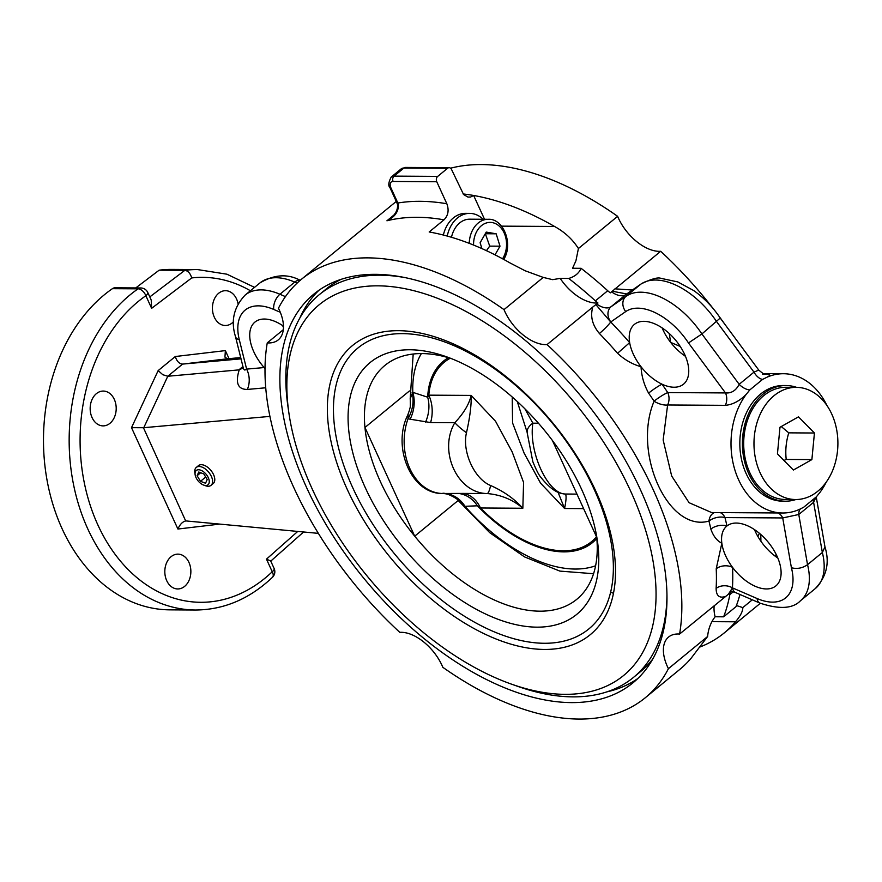 <?xml version="1.0" encoding="UTF-8"?>
<svg xmlns="http://www.w3.org/2000/svg" width="882" height="882" viewBox="0 0 882 882"><rect width="100%" height="100%" fill="white"/><g stroke="black" fill="none" stroke-linecap="round" stroke-linejoin="round"><path stroke-width="1.32" d="M783.944 460.459L786.215 459.445L811.881 459.599L793.392 470.029L777.439 453.866L779.986 427.263L798.486 416.833L814.439 433.007L788.762 432.853L781.254 426.546M786.215 459.445C785.212 450.57 786.06 441.706 788.762 432.853M814.439 433.007L811.881 459.599M779.743 391.762A56.095 41.961 -89.7 0 1 796.281 387.341A56.095 41.961 -89.7 0 1 837.9 443.69A56.095 41.961 -89.7 0 1 795.597 499.532A56.095 41.961 -89.7 0 1 754.76 454.439A56.095 41.961 -89.7 0 1 779.743 391.762M795.597 499.532L785.333 499.466A56.095 41.961 -89.7 0 1 744.485 454.384A56.095 41.961 -89.7 0 1 769.479 391.696A56.095 41.961 -89.7 0 1 786.005 387.275L796.281 387.341M203.698 485.089L205.605 485.773A11.609 6.538 -129.4 0 0 211.03 485.343A11.609 6.538 -129.4 0 0 212.121 483.909A11.609 6.538 -129.4 0 0 207.678 471.054A11.609 6.538 -129.4 0 0 196.3 467.405A11.609 6.538 -129.4 0 0 194.834 472.653L195.12 474.659A9.228 5.204 50.6 0 1 202.794 471.253A9.228 5.204 50.6 0 1 208.88 483.612A9.228 5.204 50.6 0 1 203.698 485.089A9.228 5.204 50.6 0 1 195.12 474.659M196.3 467.405L198.494 465.608A11.609 6.538 50.6 0 1 209.872 469.257A11.609 6.538 50.6 0 1 214.304 482.112A11.609 6.538 50.6 0 1 213.224 483.545L211.03 485.343M200.699 472.741L197.094 475.707L198.759 472.013L203.819 473.921L207.215 479.532L205.539 483.237L200.479 481.318L197.094 475.707M205.704 477.03L200.479 481.318M593.575 573.719L559.894 571.106L524.514 556.895L489.808 532.739L458.497 500.789L464.979 506.301L477.405 505.805L480.47 507.988L522.839 508.252C514.438 498.881 503.699 491.307 490.613 485.508C474.439 479.047 461.925 451.716 466.468 432.753A19.338 3.561 -144.1 0 1 454.836 422.71C438.067 451.033 457.438 493.347 487.272 493.556A19.338 3.462 -85 0 0 490.613 485.508M408.134 414.76L408.035 418.718L410.141 419.204A30.947 24.376 106.8 0 0 412.798 392.325L410.218 398.708M561.525 493.402A19.338 18.423 -74.5 0 0 561.614 493.424A19.338 18.423 -74.5 0 0 565.307 494.03C547.744 493.898 528.373 451.584 532.871 423.184A19.338 11.411 172.2 0 0 527.182 432.797A19.338 11.411 172.2 0 0 527.238 433.128M561.614 493.424L561.614 493.424C555.451 492.31 548.472 486.875 540.688 477.129C538.704 474.836 536.08 469.665 532.816 461.628L527.16 432.632M538.428 423.217L532.871 423.184L524.878 408.785M517.26 401.508L527.094 432.18M557.997 492.145L564.59 508.506C566.288 499.995 566.531 495.166 565.307 494.03L576.96 494.107M466.468 432.753C469.908 417.517 471.484 405.07 471.175 395.412C469.125 404.221 463.678 413.316 454.836 422.71L430.603 422.566A30.947 23.152 90.3 0 0 428.806 395.158L427.671 397.198L412.798 392.325A140.029 78.906 -129.4 0 1 421.387 353.561M596.486 536.763A116.071 65.411 50.6 0 1 480.47 507.988A30.947 23.152 -89.7 0 0 463.05 493.413L487.272 493.556C500.976 494.769 512.839 499.664 522.839 508.252L523.588 482.476L512.166 451.893L495.552 421.276L471.175 395.412L428.806 395.158A116.071 65.411 50.6 0 1 450.239 358.235M410.141 419.204L430.603 422.566M463.05 493.413L442.279 493.501A30.947 27.893 -90.2 0 1 463.921 505.728M458.221 493.424A30.947 26.703 -91.5 0 1 477.405 505.805A117.416 66.172 -129.4 0 0 596.827 538.428M444.164 493.512A30.947 26.669 -90.2 0 1 464.979 506.301A140.029 78.906 -129.4 0 0 595.615 565.77M458.497 500.789C458.761 499.19 445.112 491.803 442.279 493.501L442.279 493.501A52.225 39.073 -89.7 0 1 408.035 418.718A30.947 24.674 -65.4 0 0 412.148 392.644M425.565 422.103A30.947 24.167 107.2 0 0 427.671 397.198A117.416 66.172 -129.4 0 1 448.431 357.695M552.408 440.493L596.717 537.27A151.263 85.245 50.6 0 1 576.817 599.286A151.263 85.245 50.6 0 1 414.705 536.168A151.263 85.245 50.6 0 1 364.95 427.483L409.402 390.98M458.21 500.458L414.705 536.168L364.95 427.483A151.263 85.245 50.6 0 1 384.85 365.468A151.263 85.245 50.6 0 1 451.022 358.478M240.709 357.596L227.424 358.776L224.954 357.111L225.362 350.606L175.298 356.526L158.154 370.605L131.506 427.671L177.91 529.035C179.917 524.415 182.508 521.725 185.694 520.964L143.446 427.726L269.936 416.392M186.124 520.942L318.38 533.367M265.019 368.588L264.126 367.551A38.687 21.796 50.6 0 1 254.953 322.073A38.687 21.796 50.6 0 1 283.453 326.142M282.637 325.579A38.687 21.796 -129.4 0 0 283.453 327.465M645.271 697.761L679.846 669.372A270.807 152.608 -129.4 0 0 691.069 658.303L707.629 636.484L668.413 668.677A270.807 152.608 50.6 0 1 645.271 697.761A270.807 152.608 50.6 0 1 442.841 667.31A38.687 21.796 -129.4 0 0 399.789 632.35A270.807 152.608 50.6 0 1 267.257 342.877L283.298 329.703M267.257 342.877A38.687 21.796 -129.4 0 0 278.238 339.901A38.687 21.796 -129.4 0 0 278.447 308.248A270.807 152.608 50.6 0 1 301.589 279.164A270.807 152.608 50.6 0 1 504.008 309.615L543.235 277.411L525.044 270.73L510.072 262.968A270.807 152.608 -129.4 0 0 429.181 231.977L443.999 219.816C448.232 215.495 449.181 210.137 446.832 203.742A282.405 159.146 -129.4 0 0 397.859 203.014L390.991 188.009A7.74 4.355 50.6 0 1 393.107 181.449L436.755 181.714L446.843 203.753M243.278 367.86L239.231 369.834C235.163 382.942 237.864 389.48 247.335 389.436A19.338 14.917 84.9 0 0 246.618 369.117L244.843 370.076L243.608 368.996M143.766 427.704L167.789 376.25L239.231 369.856M398.421 204.602A3.87 1.014 -17.5 0 1 397.451 204.26C398.091 209.122 395.963 213.665 391.068 217.887L386.933 220.787C394.772 217.038 398.598 211.647 398.421 204.602L397.859 203.014A3.87 1.356 -24.6 0 1 396.812 202.606L389.943 187.59A3.87 1.356 155.4 0 0 390.991 188.009M436.755 181.714A3.87 2.9 -89.7 0 1 437.715 176.389L447.593 168.275A3.87 2.9 -89.7 0 1 449.125 167.701A3.87 2.9 -89.7 0 1 451.573 169.542L463.579 194.525L467.956 197.083L470.602 197.017L473.634 195.473A270.807 152.608 50.6 0 1 554.524 226.465C564.634 231.999 572.594 239.353 578.416 248.526L617.632 216.322A270.807 152.608 -129.4 0 0 450.537 168.208M297.752 531.427L266.463 559.155L270.697 560.985L274.137 568.504A7.74 2.712 155.4 0 1 272.24 571.757A162.486 121.551 -89.7 0 1 97.902 524.999A162.486 121.551 -89.7 0 1 145.861 295.724L151.627 308.325L151.208 299.99L147.757 292.471A7.74 7.74 0 0 0 140.778 287.962A7.74 5.788 -89.7 0 0 138.066 288.833A7.74 4.542 55.2 0 1 145.861 295.724A7.74 2.712 -24.6 0 0 147.757 292.471M151.627 308.325L191.703 277.94C190.369 273.376 188.075 270.851 184.823 270.344L149.797 296.914M254.545 287.367L226.895 274.192L197.535 269.572L171.869 269.418A170.215 127.339 90.3 0 0 159.146 270.19L135.762 287.929M159.146 270.19L184.823 270.344A170.215 127.339 90.3 0 1 197.535 269.572M114.296 399.359A17.408 13.021 -89.7 0 1 114.517 417.01A17.408 13.021 -89.7 0 1 103.073 425.885A17.408 13.021 -89.7 0 1 90.162 408.399A17.408 13.021 -89.7 0 1 103.282 391.068A17.408 13.021 -89.7 0 1 114.296 399.359M233.62 321.599A17.408 13.021 -89.7 0 1 232.231 322.922A17.408 13.021 -89.7 0 1 225.329 325.513A17.408 13.021 -89.7 0 1 212.419 308.027A17.408 13.021 -89.7 0 1 225.549 290.696A17.408 13.021 -89.7 0 1 238.052 303.684M171.053 556.718A17.408 13.021 -89.7 0 1 177.944 554.139A17.408 13.021 -89.7 0 1 190.865 571.624A17.408 13.021 -89.7 0 1 177.734 588.956A17.408 13.021 -89.7 0 1 165.287 576.255A17.408 13.021 -89.7 0 1 171.053 556.718M158.154 370.605L162.817 374.718L167.789 376.25L182.607 364.09L241.029 358.853M227.743 358.753L182.607 364.09C179.267 363.847 176.83 361.322 175.298 356.526M143.446 427.726L131.506 427.671M140.778 287.962L115.101 287.808A7.74 5.788 90.3 0 0 112.4 288.679A170.215 127.339 90.3 0 0 46.967 479.742A170.215 127.339 90.3 0 0 169.796 609.848L195.473 610.013A170.215 127.339 90.3 0 1 72.644 479.907A170.215 127.339 90.3 0 1 138.066 288.833L112.4 288.679M752.291 599.804L742.809 607.599C742.865 611.259 740.439 616 735.522 621.799A270.807 152.608 50.6 0 1 724.309 632.868L758.884 604.468A270.807 152.608 -129.4 0 0 760.317 603.277M713.075 308.468A270.807 152.608 -129.4 0 0 660.684 251.293A38.687 21.796 50.6 0 1 617.632 216.322M724.772 324.168A270.807 152.608 -129.4 0 0 719.282 316.627M777.02 557.501A38.687 21.796 50.6 0 1 777.02 556.178M724.309 632.868A270.807 152.608 50.6 0 1 699.867 647.035M504.008 309.615A38.687 21.796 -129.4 0 0 547.061 344.575A270.807 152.608 50.6 0 1 679.592 634.048A38.687 21.796 -129.4 0 0 668.611 637.024A38.687 21.796 -129.4 0 0 668.413 668.677M571.47 702.601A251.458 141.704 50.6 0 1 331.819 533.952A251.458 141.704 50.6 0 1 313.904 294.07A251.458 141.704 50.6 0 1 582.98 398.587A251.458 141.704 50.6 0 1 632.989 682.811A251.458 141.704 50.6 0 1 571.47 702.601M606.86 691.874A251.458 141.704 -129.4 0 0 637.774 678.556M318.964 290.255A251.458 141.704 -129.4 0 0 299.88 317.983M652.757 659.019A247.588 139.521 50.6 0 1 640.365 671.753M326.197 288.987A247.588 139.521 50.6 0 1 341.036 279.362M660.684 251.293L610.311 292.846A19.338 10.904 50.6 0 1 607.72 290.729A270.807 152.608 -129.4 0 0 581.073 268.304C578.956 273.255 574.843 276.628 568.714 278.447L560.202 278.392A38.687 21.796 -129.4 0 0 597.952 302.978L592.803 307.024C590.08 316.186 592.274 325.017 599.396 333.506A270.807 152.608 50.6 0 1 617.554 353.285L629.66 342.624A38.687 21.796 50.6 0 1 634.434 324.378A38.687 21.796 50.6 0 1 675.832 340.452A38.687 21.796 50.6 0 1 683.528 384.177A38.687 21.796 50.6 0 1 662.04 384.188A38.687 21.796 50.6 0 1 641.038 366.747A38.687 21.796 50.6 0 1 629.66 342.624A282.405 159.146 -129.4 0 0 610.719 321.996L595.89 304.632M578.416 248.526L575.924 260.807L572.55 268.26L581.073 268.304M679.592 634.048L730.505 592.495A19.338 10.904 -129.4 0 0 729.844 594.6A270.807 152.608 50.6 0 1 723.637 616.816L735.985 606.673A270.807 152.608 -129.4 0 0 739.943 594.468M754.474 529.608A38.687 21.796 -129.4 0 0 757.627 536.047A38.687 21.796 -129.4 0 0 762.191 543.025A38.687 21.796 -129.4 0 0 777.836 558.052M732.545 567.369A38.687 21.796 50.6 0 1 721.84 543.246A38.687 21.796 50.6 0 1 726.779 526.102A38.687 21.796 50.6 0 1 726.944 525.97A38.687 21.796 50.6 0 1 768.299 542.309A38.687 21.796 50.6 0 1 775.884 585.902A38.687 21.796 50.6 0 1 732.545 567.369A11.609 7.651 -2.6 0 0 716.217 568.791A270.807 152.608 50.6 0 1 716.118 588.448A11.609 8.192 -176.6 0 1 732.446 587.875A282.405 159.146 -129.4 0 0 732.545 567.369M662.117 327.883A38.687 21.796 -129.4 0 0 670.673 342.403A38.687 21.796 -129.4 0 0 684.741 355.832A38.687 21.796 -129.4 0 0 685.479 356.339M714.188 605.647A38.687 21.796 -129.4 0 0 715.115 616.761L723.637 616.816M568.714 278.447A270.807 152.608 50.6 0 1 595.372 300.861A19.338 10.904 -129.4 0 0 597.952 302.978M707.629 636.484C708.268 629.02 710.76 622.449 715.115 616.761M736.415 605.537L742.809 607.599M484.538 219.276L473.634 195.473A270.807 152.608 -129.4 0 0 463.083 193.941M560.202 278.392L552.584 279.649L543.235 277.411M443.348 235.042A30.947 23.152 -89.7 0 1 465.597 213.356L469.709 213.389A30.947 23.152 90.3 0 0 447.229 236.067M728.444 594.137L732.446 587.875A30.947 17.442 -129.4 0 1 732.611 587.941A11.609 6.461 113.4 0 0 735.412 592.517L731.035 591.216M777.957 512.96A11.609 8.688 -89.7 0 1 782.72 517.943L791.408 567.743C797.141 569.21 802.51 568.173 807.537 564.667L798.772 514.493L813.601 502.321L815.96 497.272M813.182 500.072A11.609 5.435 -136.4 0 0 813.601 502.321L822.355 552.496A65.764 37.066 50.6 0 1 815.299 588.57C826.643 576.585 829.874 562.705 824.968 546.939L822.355 552.496L807.537 564.667A65.764 37.066 -129.4 0 1 800.47 600.741C792.819 608.756 779.291 609.539 759.887 603.09L735.412 592.517M720.23 318.038L701.907 333.958A65.764 37.066 -129.4 0 0 626 296.352L611.105 306.693L625.922 294.533A11.609 9.581 -124.8 0 1 626.429 294.147L641.324 283.806C651.379 278.955 657.873 277.124 660.805 278.315L677.762 281.909L693.726 290.575C704.034 297.873 712.877 307.035 720.241 318.049M612.251 291.203L626.738 293.982M596.717 303.992A19.338 10.904 50.6 0 0 611.105 306.693A11.609 9.581 55.2 0 0 610.818 321.93L625.713 311.589A54.166 30.517 50.6 0 1 688.489 342.955L701.907 333.958L739.171 384.309C735.996 390.55 731.432 393.427 725.489 392.931A11.609 8.688 -89.7 0 1 725.335 405.334C732.644 404.684 739.623 401.001 746.282 394.276L749.843 389.888L762.599 379.403L767.142 377.143A69.634 52.093 -89.7 0 1 783.525 373.725A69.634 52.093 -89.7 0 1 826.864 405.367M720.23 318.049L758.741 370.065L753.989 372.138L739.171 384.309A11.609 6.339 40.2 0 0 749.843 389.888M711.609 512.552L689.085 502.707L671.676 476.015L663.154 439.986L667.619 404.981A11.609 5.138 21.7 0 1 654.091 401.189C632.129 453.337 668.49 532.772 708.974 521.064A270.807 152.608 50.6 0 1 710.848 529.09A11.609 6.45 167.7 0 1 726.944 525.97A282.405 159.146 -129.4 0 0 724.993 517.591L782.72 517.943L798.772 514.493A11.609 7.497 -121.3 0 1 800.371 508.98M826.401 481.87A69.634 52.093 -89.7 0 1 819.918 492.443L816.357 496.831L803.601 507.304L799.07 509.564A69.634 52.093 -89.7 0 1 782.676 512.993A69.634 52.093 -89.7 0 1 734.882 469.963A69.634 52.093 -89.7 0 1 746.282 394.276M617.554 353.285C624.489 359.746 632.317 364.233 641.038 366.747C641.512 376.03 644.036 384.828 648.601 393.14A270.807 152.608 50.6 0 1 654.091 401.189A11.609 1.676 146.3 0 1 667.762 392.578A282.405 159.146 -129.4 0 0 662.04 384.188A11.609 1.323 -34.9 0 0 648.601 393.14M610.818 321.93A30.947 17.442 -129.4 0 1 610.719 321.996A11.609 1.411 -44.2 0 1 599.396 333.506M710.848 529.09C713.273 536.069 716.945 540.787 721.84 543.246L716.217 568.791M716.118 588.448C716.228 595.758 719.304 598.437 725.335 596.497M720.23 512.607A11.609 8.688 90.3 0 1 724.993 517.591A11.609 6.185 -14 0 0 708.974 521.064A11.609 8.6 80.7 0 1 714.431 512.574M680.243 346.461L670.673 342.403L669.251 333.495M632.372 290.013L614.941 288.844M759.534 533.401A11.609 7.651 -2.6 0 0 758.024 536.752M767.142 377.143C771.463 374.85 770.24 373.814 763.448 374.045M762.599 379.403A11.609 6.593 61.2 0 1 753.989 372.138L716.724 321.787A65.764 37.066 50.6 0 0 640.817 284.18A11.609 9.581 -124.8 0 1 641.324 283.806M592.803 307.024L547.061 344.575M774.793 555.88L776.292 554.657M398.466 330.684A187.182 105.487 50.6 0 1 615.515 570.445A187.182 105.487 50.6 0 1 400.373 569.133A187.182 105.487 50.6 0 1 398.466 330.684M402.534 333.628A181.824 102.466 50.6 0 1 613.365 566.52A181.824 102.466 50.6 0 1 404.375 565.252A181.824 102.466 50.6 0 1 402.534 333.628M613.475 593.332A247.588 139.521 50.6 0 1 610.642 592.131M377.937 285.834A239.849 135.166 50.6 0 1 643.232 522.839A239.849 135.166 50.6 0 1 511.483 684.145A239.849 135.166 50.6 0 1 288.899 413.041A239.849 135.166 50.6 0 1 377.937 285.834M406.437 277.874A247.588 139.521 -129.4 0 0 379.855 275.184A247.588 139.521 -129.4 0 0 319.284 294.665A247.588 139.521 -129.4 0 0 287.951 406.503L288.899 413.041M511.483 684.145L517.712 686.35A247.588 139.521 -129.4 0 0 633.452 677.431A247.588 139.521 -129.4 0 0 666.946 595.174M536.929 627.157A162.872 91.783 -129.4 0 0 597.39 540.776A162.872 91.783 -129.4 0 0 446.248 356.692A162.872 91.783 -129.4 0 0 348.644 429.358A162.872 91.783 -129.4 0 0 536.929 627.157M596.563 535.738A151.263 85.245 50.6 0 1 596.717 537.27M483.171 219.265A30.947 23.152 90.3 0 0 469.709 213.389M451.474 237.28A25.148 18.809 -89.7 0 1 469.665 219.188L488.154 219.298A25.148 18.809 90.3 0 0 469.213 243.333M486.434 250.664L489.719 246.122L485.32 233.664M481.936 248.614L480.117 242.737L486.236 232.087L496.169 233.807L499.995 246.177L495.023 254.843M489.719 246.122L499.995 246.177M485.905 233.752L496.169 233.807M785.322 501.208L782.753 501.185A57.837 43.262 -89.7 0 1 739.833 443.095A57.837 43.262 -89.7 0 1 783.448 385.522L786.016 385.533A57.837 43.262 90.3 0 0 742.401 443.106A57.837 43.262 90.3 0 0 785.322 501.208A57.837 43.262 90.3 0 0 795.862 499.532M796.545 387.341A57.837 43.262 90.3 0 0 786.016 385.533M512.221 396.988L512.585 422.985L524.095 453.094L540.567 483.16L564.59 508.506L583.597 508.616M245.174 295.062L259.992 282.89A65.764 37.066 50.6 0 1 294.742 282.086L279.925 294.246A65.764 37.066 -129.4 0 0 245.174 295.062C233.851 307.046 230.61 320.872 235.472 336.549L243.377 368.29M300.134 280.388A11.609 6.461 113.4 0 0 294.742 282.086L297.113 283.111M285.426 296.639L279.925 294.246A11.609 6.461 -66.6 0 0 273.74 309.45L280.278 312.272M264.126 367.551L246.618 369.117L239.32 339.824A11.609 6.174 166 0 1 235.472 336.549M239.32 339.824A54.166 30.517 50.6 0 1 273.74 309.45M247.335 389.436L265.736 387.782M242.936 366.526L238.857 369.889M443.999 219.816A270.807 152.608 -129.4 0 0 386.933 220.787L394.166 214.844M437.715 176.389L394.067 176.124L403.945 168.01A3.87 2.9 -89.7 0 1 405.477 167.437L401.112 168.925A11.609 6.538 50.6 0 1 403.945 168.01L447.593 168.275M393.107 181.449A3.87 2.9 -89.7 0 1 394.067 176.124A11.609 6.538 -129.4 0 0 391.233 177.039L401.112 168.925M191.703 277.94A162.486 121.551 -89.7 0 1 250.411 290.762M266.463 559.155L272.24 571.757A7.74 4.156 46.2 0 1 272.461 577.302C249.606 598.922 223.94 609.815 195.473 610.013M229.044 358.643L225.362 350.606M177.91 529.035L219.783 524.095M711.983 621.656L735.522 621.799M501.516 226.145L554.524 226.465M607.72 290.729L595.372 300.861M729.844 594.6L733.306 591.756M729.271 593.509A19.338 10.904 50.6 0 1 730.781 591.425M791.408 567.743A54.166 30.517 50.6 0 1 757.087 598.525A11.609 6.461 113.4 0 0 759.887 603.09M757.087 598.525L732.611 587.941M611.546 291.832A19.338 10.904 -129.4 0 0 625.922 294.533L640.817 284.18L626 296.352A11.609 9.581 55.2 0 0 625.713 311.589M688.489 342.955L725.489 392.931L667.762 392.578A11.609 8.688 90.3 0 1 667.619 404.981L725.335 405.334M760.89 541.228A270.807 152.608 -129.4 0 0 760.769 534.459M473.557 245.053A22.05 16.493 -89.7 0 1 495.188 223.477A22.05 16.493 -89.7 0 1 503.126 257.853A22.05 16.493 -89.7 0 1 502.553 258.779M410.196 398.532L413.195 354.024M442.279 493.501C410.869 493.832 391.994 446.667 407.738 415.08L409.469 410.229C409.821 406.348 410.681 410.858 410.207 398.609M347.398 575.174L341.191 567.005M259.992 282.89C274.467 274.346 287.995 273.563 300.575 280.542M391.233 177.039C388.488 182.232 388.058 185.749 389.943 187.59M397.451 204.26L396.812 202.606M303.617 531.978L270.752 561.117M272.461 577.302A7.74 7.74 0 0 0 274.137 568.504M449.125 167.701L405.477 167.437M396.272 201.416L301.589 279.164M815.299 588.57L800.47 600.741M825.023 547.204L816.247 496.941M782.676 512.993L711.542 512.552M783.525 373.725L763.139 373.593M762.467 374.111L765.168 374.211C765.047 374.96 762.908 373.582 758.741 370.065M319.273 294.676L326.197 288.998M633.497 677.387L640.42 671.709M503.732 259.418L503.754 259.374C513.611 243.906 503.313 218.174 488.154 219.298"/></g></svg>
